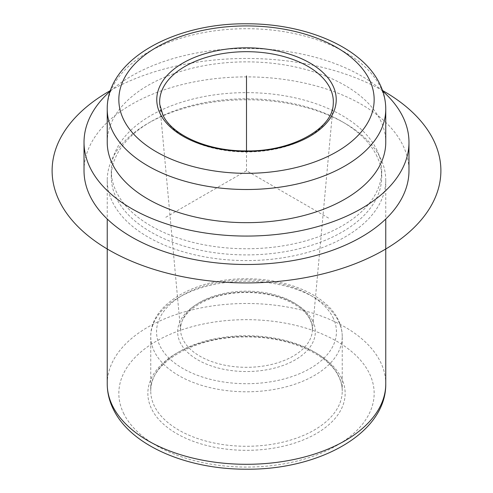 <?xml version="1.0" encoding="UTF-8"?>
<svg xmlns="http://www.w3.org/2000/svg" width="493" height="493" viewBox="0 0 493 493"><rect width="100%" height="100%" fill="white"/><g stroke="black" fill="none" stroke-linecap="round" stroke-linejoin="round"><path stroke-width="0.37" stroke-dasharray="2.46 1.85" d="M380.128 157.532A139.266 80.402 180 0 1 385.76 180.167A139.266 80.402 180 0 1 266.306 259.756A139.266 80.402 180 0 1 112.866 202.808A139.266 80.402 180 0 1 107.234 180.167A139.266 80.402 180 0 1 148.023 123.318A139.266 80.402 180 0 1 344.977 123.318A139.266 80.402 180 0 1 380.128 157.532M376.233 154.876A135.199 78.06 180 0 1 381.699 176.851A135.199 78.06 180 0 1 265.727 254.117A135.199 78.06 180 0 1 116.767 198.827A135.199 78.06 180 0 1 111.295 176.851A135.199 78.06 180 0 1 150.895 121.66A135.199 78.06 180 0 1 342.105 121.66A135.199 78.06 180 0 1 376.233 154.876M376.233 148.72A135.199 78.06 180 0 1 381.699 170.695A135.199 78.06 180 0 1 265.727 247.961A135.199 78.06 180 0 1 116.767 192.671A135.199 78.06 180 0 1 111.295 170.695A135.199 78.06 180 0 1 227.273 93.43A135.199 78.06 180 0 1 376.233 148.72M84.026 170.695A162.474 93.806 180 0 1 223.391 77.845A162.474 93.806 180 0 1 402.399 144.283A162.474 93.806 180 0 1 408.974 170.695M110.241 91.174A162.474 93.806 180 0 1 382.753 91.174M107.234 142.267A139.266 80.402 180 0 1 226.694 62.679A139.266 80.402 180 0 1 380.128 119.633A139.266 80.402 180 0 1 385.76 142.267M328.56 218.072L246.5 170.695L164.434 218.072M246.5 170.695L246.5 150.901M110.469 90.521A194.39 112.231 180 0 1 382.531 90.521M338.371 320.955A95.747 55.278 180 0 1 342.241 336.522A95.747 55.278 180 0 1 260.113 391.232A95.747 55.278 180 0 1 154.629 352.082A95.747 55.278 180 0 1 150.753 336.522A95.747 55.278 180 0 1 232.881 281.805A95.747 55.278 180 0 1 338.371 320.955M332.8 317.159A89.942 51.925 180 0 1 271.822 381.607A89.942 51.925 180 0 1 160.194 346.4A89.942 51.925 180 0 1 221.178 281.953A89.942 51.925 180 0 1 332.8 317.159M107.234 109.101A139.266 80.402 180 0 1 226.694 29.518A139.266 80.402 180 0 1 380.128 86.466A139.266 80.402 180 0 1 385.76 109.101M107.234 383.899A139.266 80.402 180 0 1 226.694 304.31A139.266 80.402 180 0 1 380.128 361.264A139.266 80.402 180 0 1 385.76 383.899M124.002 414.126A127.656 73.703 180 0 1 210.56 322.65A127.656 73.703 180 0 1 368.992 372.622A127.656 73.703 180 0 1 282.44 464.098A127.656 73.703 180 0 1 124.002 414.126M163.171 115.935A86.836 50.138 180 0 1 159.781 104.479L180.641 331.253A65.951 38.078 0 0 0 183.217 339.954A65.951 38.078 0 0 0 254.141 367.057A65.951 38.078 0 0 0 312.359 331.253A65.951 38.078 0 0 0 309.783 318.515A65.951 38.078 0 0 0 235.389 291.702A65.951 38.078 0 0 0 180.641 331.253C177.388 312.494 208.613 292.176 245.582 292.571C274.872 291.973 302.899 304.292 309.974 319.538C311.927 323.42 312.722 327.327 312.359 331.253L333.213 104.479A86.836 50.138 180 0 1 256.563 151.616A86.836 50.138 180 0 1 163.171 115.935M312.556 320.592A68.841 39.748 180 0 1 265.881 369.923A68.841 39.748 180 0 1 180.438 342.974A68.841 39.748 180 0 1 227.119 293.643A68.841 39.748 180 0 1 312.556 320.592M338.371 375.444A95.747 55.278 180 0 1 342.241 391.004A95.747 55.278 180 0 1 260.113 445.721A95.747 55.278 180 0 1 154.629 406.565A95.747 55.278 180 0 1 150.753 391.004A95.747 55.278 180 0 1 232.881 336.288A95.747 55.278 180 0 1 338.371 375.444M341.156 377.342A98.643 56.954 180 0 1 274.268 448.02A98.643 56.954 180 0 1 151.844 409.406A98.643 56.954 180 0 1 218.726 338.728A98.643 56.954 180 0 1 341.156 377.342M342.241 336.522C342.222 330.575 340.799 324.825 337.976 319.273C325.972 294.845 287.123 278.545 246.445 278.791C196.288 278.225 150.112 303.756 150.753 336.522L150.753 391.004C149.034 363.643 193.663 336.583 244.922 336.959C287.308 336.078 327.987 353.715 338.568 376.282C341.02 381.138 342.247 386.044 342.241 391.004L342.241 336.522M150.895 121.66L148.023 123.318M342.105 121.66L344.977 123.318M381.699 170.695L381.699 176.851M111.295 170.695L111.295 176.851M385.76 180.167L385.76 219.009M107.234 180.167L107.234 219.009"/><path stroke-width="0.74" d="M382.753 91.174A162.474 93.806 180 0 1 402.399 115.855A162.474 93.806 180 0 1 408.974 142.267L408.974 170.695A162.474 93.806 180 0 1 269.603 263.545A162.474 93.806 180 0 1 90.595 197.101A162.474 93.806 180 0 1 84.026 170.695L84.026 142.267A162.474 93.806 180 0 1 110.241 91.174M408.974 142.267A162.474 93.806 180 0 1 269.603 235.118A162.474 93.806 180 0 1 90.595 168.674A162.474 93.806 180 0 1 84.026 142.267M112.866 164.902A139.266 80.402 180 0 1 107.234 142.267L107.234 109.101A139.266 80.402 180 0 0 112.866 131.736A139.266 80.402 180 0 0 266.306 188.69A139.266 80.402 180 0 0 385.76 109.101L385.76 142.267A139.266 80.402 180 0 1 266.306 221.85A139.266 80.402 180 0 1 112.866 164.902M246.5 150.901L246.5 75.934M382.531 90.521A194.39 112.231 180 0 1 383.955 91.334A194.39 112.231 180 0 1 383.955 250.05A194.39 112.231 180 0 1 109.045 250.05A194.39 112.231 180 0 1 110.469 90.521M124.002 120.378A127.656 73.703 180 0 1 210.56 28.902A127.656 73.703 180 0 1 368.992 78.874A127.656 73.703 180 0 1 282.44 170.35A127.656 73.703 180 0 1 124.002 120.378M385.76 219.009L385.76 383.899A139.266 80.402 180 0 1 266.306 463.482A139.266 80.402 180 0 1 112.866 406.534A139.266 80.402 180 0 1 107.234 383.899L107.234 219.009M160.398 114.21A89.732 51.808 180 0 1 221.234 49.916A89.732 51.808 180 0 1 332.602 85.042A89.732 51.808 180 0 1 271.76 149.336A89.732 51.808 180 0 1 160.398 114.21M159.781 104.479A86.836 50.138 180 0 1 231.876 52.4A86.836 50.138 180 0 1 329.823 87.705A86.836 50.138 180 0 1 333.213 104.479C332.485 128.932 290.821 152.14 244.953 150.895C207.485 150.926 172.304 135.094 162.986 115.263L159.781 104.479M385.76 109.101C385.723 100.097 383.585 91.427 379.339 83.095C361.351 46.817 305.155 23.516 246.426 23.793C174.041 23.066 106.673 59.665 107.234 109.101M385.76 383.899C386.315 433.224 319.248 469.786 247.024 469.207C188.141 469.601 131.693 446.276 113.661 409.905C109.415 401.573 107.271 392.903 107.234 383.899"/></g></svg>
